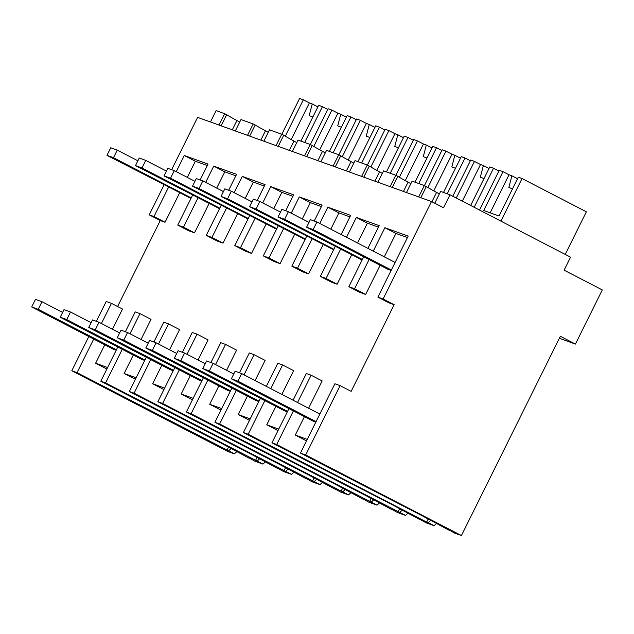 <?xml version="1.0" encoding="UTF-8"?>
<svg xmlns="http://www.w3.org/2000/svg" width="634" height="634" viewBox="0 0 634 634"><rect width="100%" height="100%" fill="white"/><g stroke="black" fill="none" stroke-linecap="round" stroke-linejoin="round"><path stroke-width="0.95" d="M236.854 451.606L234.414 453.833L227.551 451.36L71.808 370.771L88.815 336.519M96.368 321.303L106.219 301.467L111.449 303.353L101.44 323.514M117.591 306.531L160.275 220.545L149.22 214.831L164.079 184.906M171.632 169.69L197.602 117.361L431.485 201.541L443.546 207.778L449.997 194.789L570.568 257.174L564.117 270.171L602.3 289.928L575.418 344.08L559.346 338.294M210.464 121.99L216.115 110.609L224.666 113.684L219.015 125.072M249.13 457.962L254.931 461.219L262.936 464.104L265.377 461.877M575.418 344.08L560.353 336.282L461.433 535.54L305.691 454.95L340.093 385.646L351.149 391.36L394.158 304.724L383.102 299.01L431.485 201.541M448.785 529.818L454.586 533.075L461.433 535.54M420.263 519.555L426.064 522.812L434.076 525.697L436.509 523.47M391.741 509.284L397.542 512.541L405.554 515.426L407.987 513.199M363.219 499.021L369.02 502.279L377.024 505.163L379.465 502.936M334.697 488.759L340.498 492.016L348.502 494.9L350.943 492.673M306.174 478.488L311.976 481.745L319.98 484.63L322.421 482.403M277.652 468.225L283.453 471.482L291.458 474.367L293.899 472.14M234.414 453.833L228.605 450.829L231.045 448.603M71.808 370.771L77.047 372.657L228.605 450.829M93.721 339.055L77.047 372.657M112.495 329.228L122.505 309.067L111.449 303.353M307.26 439.386L295.278 435.075L304.431 416.641M308.599 408.241L322.159 380.931L311.104 375.209L297.544 402.519M407.448 237.568L395.933 233.423L384.878 227.709L408.177 236.094L377.88 297.124L388.935 302.846L394.158 304.724M395.933 233.423L384.299 256.857M380.131 265.25L365.636 294.461L359.93 292.409L348.874 286.687L363.734 256.762M357.552 243.012L367.411 223.16L378.443 227.131M351.608 254.987L337.114 284.198L331.408 282.146L320.352 276.424L335.212 246.499M330.805 229.175L338.889 212.897L349.92 216.868M323.086 244.724L308.592 273.928L302.886 271.875L291.83 266.161L306.69 236.236M302.283 218.904L310.367 202.626L321.398 206.597M294.564 234.453L280.069 263.665L274.363 261.612L263.308 255.89L278.168 225.966M273.761 208.641L281.845 192.364L292.876 196.334M266.042 224.19L251.547 253.402L245.841 251.341L234.786 245.627L249.645 215.703M245.239 198.379L253.323 182.101L264.354 186.071M237.52 213.927L223.025 243.131L217.319 241.078L206.264 235.357L221.123 205.44M216.717 188.108L224.801 171.83L235.832 175.8M208.998 203.657L194.503 232.868L188.797 230.816L177.742 225.094L192.601 195.169M187.315 177.393L195.343 161.226L207.31 165.537M160.275 220.545L165.038 222.265L179.596 192.934M104.776 344.777L95.623 363.219L107.606 367.53M136.128 377.793L124.145 373.481L133.298 355.04M141.017 339.499L151.027 319.338L139.971 313.616L135.216 311.904L125.373 331.74M164.65 388.063L152.667 383.744L161.821 365.311M169.54 349.762L179.549 329.601L168.493 323.879L158.484 344.04M193.172 398.326L181.189 394.015L190.343 375.574M198.062 360.025L208.071 339.864L197.016 334.15L187.006 354.311M221.694 408.589L209.711 404.278L218.865 385.844M226.584 370.296L236.593 350.134L225.538 344.413L215.528 364.574M250.216 418.86L238.233 414.541L247.387 396.107M255.106 380.558L265.115 360.397L254.06 354.675L244.05 374.837M278.738 429.123L266.755 424.812L275.909 406.37M281.853 394.396L293.637 370.66L282.582 364.946L270.797 388.682M165.038 222.265L153.991 216.543L168.549 187.22M149.22 214.831L153.991 216.543M369.083 259.536L354.58 288.739L348.874 286.687M384.878 227.709L373.252 251.135M377.88 297.124L383.102 299.01M176.268 171.671L184.288 155.512L208.039 164.063L200.154 179.953M197.951 197.943L183.448 227.146L177.742 225.094M224.801 171.83L213.745 166.116L205.662 182.394M213.745 166.116L236.561 174.326L228.676 190.224M226.473 208.206L211.97 237.417L206.264 235.357M253.323 182.101L242.267 176.379L234.184 192.657M242.267 176.379L265.083 184.589L257.198 200.487M254.995 218.468L240.492 247.68L234.786 245.627M281.845 192.364L270.789 186.642L262.714 202.92M270.789 186.642L293.605 194.86L285.72 210.757M283.517 228.739L269.014 257.943L263.308 255.89M310.367 202.626L299.311 196.912L291.236 213.19M299.311 196.912L322.127 205.123L314.242 221.02M312.039 239.002L297.536 268.214L291.83 266.161M338.889 212.897L327.833 207.175L319.758 223.453M327.833 207.175L350.65 215.386L341.155 234.525M340.561 249.265L326.058 278.477L320.352 276.424M367.411 223.16L356.356 217.438L346.505 237.298M356.356 217.438L379.172 225.656L367.902 248.369M224.666 113.684L226.679 114.73L221.163 125.841M239.723 122.053A43.873 1.934 26.4 0 1 236.926 120.547A43.849 1.934 26.4 0 1 226.679 114.73M95.623 363.219L106.861 369.028M249.114 458.208L222.613 443.927L100.814 381.216L105.561 382.92L122.243 349.326M262.936 464.104L257.127 461.092L259.568 458.865M105.561 382.92L257.127 461.092M226.972 450.235L228.454 447.263M117.789 347.02L100.814 381.216M195.343 161.226L184.288 155.512M194.503 232.868L183.448 227.146M247.537 135.335L253.188 123.955L247.49 121.902L240.968 119.557L235.317 130.937M129.962 333.777L139.971 313.616M253.188 123.955L255.201 124.993A43.849 1.934 26.4 0 0 265.448 130.818A43.873 1.934 26.4 0 0 268.245 132.324M434.758 203.237L440.622 191.413L449.997 194.789M305.691 454.95L300.468 453.072L334.871 383.76L340.093 385.646M300.468 453.072L422.268 515.791L448.769 530.064M406.449 192.53L412.1 181.15L418.622 183.495L424.32 185.548L418.67 196.928M424.32 185.548L426.333 186.586L420.817 197.705M365.636 294.461L354.58 288.739M295.278 435.075L306.515 440.892M420.247 519.801L393.746 505.52L271.946 442.809L276.701 444.513L426.627 522.099L428.109 519.119M276.701 444.521L293.376 410.919M293.09 400.212L306.349 373.497L311.104 375.209M434.076 525.697L428.259 522.685L430.7 520.459M426.627 522.099L428.259 522.685M439.378 193.917A43.873 1.934 26.4 0 1 436.58 192.411A43.849 1.934 26.4 0 1 426.333 186.586M288.922 408.613L271.946 442.809M124.145 373.481L135.383 379.298M277.637 468.471L251.135 454.198L129.336 391.479L134.083 393.191L150.765 359.589M291.458 474.367L285.649 471.355L288.09 469.128M134.083 393.191L285.649 471.355M255.494 460.506L256.976 457.526M168.493 323.879L163.738 322.167L153.896 342.011M146.311 357.283L129.336 391.479M223.025 243.131L211.97 237.417M249.685 136.104L255.201 124.993M276.059 145.598L281.71 134.218L276.012 132.165L269.49 129.819L263.839 141.2M281.71 134.218L283.723 135.256A43.849 1.934 26.4 0 0 293.97 141.081A43.873 1.934 26.4 0 0 296.767 142.587M152.667 383.744L163.905 389.561M306.159 478.741L279.657 464.46L157.858 401.742L162.605 403.454L179.287 369.852M319.98 484.63L314.171 481.626L316.612 479.399M162.605 403.454L314.171 481.626M284.016 470.769L285.498 467.789M197.016 334.15L192.26 332.438L182.418 352.274M174.833 367.546L157.858 401.742M251.547 253.402L240.492 247.68M278.207 146.375L283.723 135.256M304.582 155.869L310.232 144.481L304.534 142.428L298.012 140.082L292.361 151.471M310.232 144.481L312.245 145.527A43.849 1.934 26.4 0 0 322.492 151.344A43.873 1.934 26.4 0 0 325.29 152.857M181.189 394.015L192.427 399.824M334.681 489.004L308.179 474.723L186.38 412.013L191.127 413.717L207.809 380.123M348.502 494.9L342.693 491.889L345.134 489.662M191.127 413.717L342.693 491.889M312.538 481.04L314.02 478.06M225.538 344.413L220.783 342.701L210.94 362.537M203.356 377.816L186.38 412.013M280.069 263.665L269.014 257.943M306.729 156.638L312.245 145.527M333.104 166.132L338.754 154.751L333.056 152.699L326.534 150.353L320.883 161.733M338.754 154.751L340.767 155.79A43.849 1.934 26.4 0 0 351.014 161.615A43.873 1.934 26.4 0 0 353.812 163.12M209.711 404.278L220.949 410.095M363.203 499.267L336.702 484.994L214.902 422.276L219.649 423.988L236.331 390.386M377.024 505.163L371.215 502.152L373.656 499.925M219.649 423.988L371.215 502.152M341.06 491.302L342.542 488.323M254.06 354.675L249.305 352.964L239.462 372.808M231.878 388.079L214.902 422.276M308.592 273.928L297.536 268.214M335.251 166.908L340.767 155.79M361.626 176.403L367.276 165.014L355.056 160.616L349.405 171.996M367.276 165.014L369.289 166.053A43.849 1.934 26.4 0 0 379.536 171.877A43.873 1.934 26.4 0 0 382.334 173.383M238.233 414.541L249.471 420.358M391.725 509.538L365.224 495.257L243.424 432.539L248.171 434.25L264.853 400.648M405.554 515.426L399.737 512.423L402.178 510.196M248.171 434.25L399.737 512.423M369.582 501.565L371.064 498.586M282.582 364.946L277.827 363.234L266.343 386.375M260.4 398.342L243.424 432.539M337.114 284.198L326.058 278.477M363.773 177.171L369.289 166.053M390.148 186.665L395.798 175.277L390.1 173.225L383.578 170.879L377.927 182.267M395.798 175.277L397.811 176.323A43.849 1.934 26.4 0 0 408.058 182.14A43.873 1.934 26.4 0 0 410.856 183.654M266.755 424.812L277.993 430.629M398.104 511.836L399.586 508.856M392.295 187.434L397.811 176.323M327.754 109.436L322.405 106.67L304.637 142.468M300.888 141.12L318.656 105.323L322.405 106.67M281.813 134.265L299.589 98.46L303.337 99.807L285.276 136.191M291.18 139.559L309.368 102.93L312.229 103.96L309.202 115.634L312.879 116.957M309.368 102.93L303.337 99.807M317.88 106.884L312.229 103.96M356.276 119.707L350.927 116.933L333.159 152.731M329.411 151.383L347.178 115.586L350.927 116.933M310.335 144.536L328.111 108.723L331.859 110.07L313.798 146.462M319.702 149.822L337.89 113.193L340.751 114.223L337.724 125.897L341.401 127.22M337.89 113.193L331.859 110.07M346.402 117.147L340.751 114.223M384.798 129.97L379.449 127.204L361.681 163.001M357.933 161.654L375.7 125.849L379.449 127.204M338.857 154.799L356.633 118.986L360.381 120.341L342.32 156.725M348.224 160.085L366.412 123.456L369.273 124.486L366.246 136.167L369.923 137.491M366.412 123.456L360.381 120.341M374.924 127.418L369.273 124.486M413.32 140.233L407.971 137.467L390.203 173.264M386.455 171.917L404.223 136.12L407.971 137.467M367.379 165.07L385.155 129.257L388.904 130.604L370.842 166.988M376.747 170.356L394.934 133.726L397.795 134.757L394.768 146.43L398.445 147.754M394.934 133.726L388.904 130.604M403.446 137.681L397.795 134.757M441.843 150.504L436.493 147.73L418.725 183.527M414.977 182.18L432.745 146.383L436.493 147.73M395.901 175.333L413.677 139.52L417.426 140.867L399.365 177.258M405.269 180.619L423.457 143.989L426.317 145.02L423.29 156.693L426.967 158.017M423.457 143.989L417.426 140.867M431.968 147.944L426.317 145.02M470.365 160.767L465.015 158.001L447.247 193.798M443.499 192.451L461.267 156.653L465.015 158.001M424.423 185.596L442.199 149.79L445.948 151.138L427.887 187.521M433.791 190.882L451.979 154.252L454.84 155.282L451.82 166.964L455.489 168.287M451.979 154.252L445.948 151.138M460.49 158.215L454.84 155.282M498.887 171.029L493.537 168.264L474.169 207.294M470.65 205.471L489.789 166.916L493.537 168.264M452.771 196.223L470.721 160.053L474.47 161.401L456.282 198.038M462.313 201.16L480.501 164.523L483.362 165.553L480.342 177.227L484.011 178.55M480.501 164.523L474.47 161.401M489.012 168.478L483.362 165.553M565.219 254.408L586.371 211.804L522.059 178.526L500.915 221.131M479.518 210.06L499.243 170.316L502.992 171.663L483.718 210.504L499.037 216.02L518.311 177.179L522.059 178.526M490.145 212.818L509.023 174.786L511.884 175.816L508.864 187.49L512.534 188.813M509.023 174.786L502.992 171.663M517.534 178.74L511.884 175.816M31.7 306.967L38.222 309.313L41.979 301.729L35.464 299.383L31.7 306.967L113.09 349.08L116.204 350.206M41.979 301.729L62.615 312.404M38.222 309.313L116.418 349.778M60.222 317.23L66.744 319.576L70.501 311.999L63.986 309.654L60.222 317.23L141.612 359.343L144.726 360.469M70.501 311.999L91.138 322.674M66.744 319.576L144.94 360.041M88.744 327.493L95.266 329.839L99.023 322.262L92.509 319.916L88.744 327.493L170.134 369.614L173.248 370.731M99.023 322.262L119.66 332.937M95.266 329.839L173.462 370.304M117.266 337.763L123.788 340.109L127.553 332.525L121.031 330.179L117.266 337.763L198.656 379.877L201.77 381.002M127.553 332.525L148.182 343.208M123.788 340.109L201.984 380.574M145.788 348.026L152.311 350.372L156.075 342.796L149.553 340.45L145.788 348.026L227.178 390.14L230.293 391.265M156.075 342.796L176.704 353.471M152.311 350.372L230.507 390.837M174.31 358.289L180.833 360.643L184.597 353.059L178.075 350.713L174.31 358.289L255.7 400.411L258.815 401.528M184.597 353.059L205.226 363.734M180.833 360.643L259.029 401.1M202.832 368.56L209.355 370.906L213.119 363.322L206.597 360.976L202.832 368.56L284.222 410.674L287.337 411.799M213.119 363.322L233.748 374.005M209.355 370.906L287.551 411.371M231.355 378.823L237.877 381.169L241.641 373.592L235.119 371.247L231.355 378.823L312.744 420.936L315.859 422.062M241.641 373.592L319.837 414.057M237.877 381.169L316.073 421.634M106.964 155.354L113.478 157.7L117.242 150.115L110.728 147.77L106.964 155.354L190.985 198.418M113.478 157.7L191.23 197.927M117.242 150.115L137.879 160.79M135.486 165.617L142 167.962L145.765 160.386L139.25 158.032L135.486 165.617L219.507 208.681M142 167.962L219.752 208.198M145.765 160.386L166.401 171.061M164.008 175.88L170.522 178.225L174.287 170.649L167.772 168.303L164.008 175.88L248.029 218.944M170.522 178.225L248.274 218.461M174.287 170.649L194.923 181.324M192.53 186.15L199.044 188.496L202.809 180.912L196.294 178.566L192.53 186.15L276.551 229.215M199.044 188.496L276.796 228.723M202.809 180.912L223.445 191.595M221.052 196.413L227.566 198.759L231.331 191.183L224.816 188.837L221.052 196.413L305.073 239.478M227.566 198.759L305.319 238.994M231.331 191.183L251.967 201.858M249.574 206.676L256.088 209.03L259.853 201.446L253.338 199.1L249.574 206.676L333.595 249.741M256.088 209.03L333.841 249.257M259.853 201.446L280.49 212.121M278.096 216.947L284.611 219.293L288.375 211.708L281.861 209.363L278.096 216.947L362.117 260.011M284.611 219.293L362.363 259.52M288.375 211.708L309.012 222.391M306.618 227.21L313.133 229.556L316.897 221.979L310.383 219.633L306.618 227.21L388.008 269.323L391.123 270.449M313.133 229.556L391.337 270.021M316.897 221.979L395.101 262.444M232.306 129.851L236.926 120.547M431.928 201.77L436.58 192.411M260.828 140.122L265.448 130.818M289.35 150.385L293.97 141.081M317.872 160.648L322.492 151.344M346.394 170.918L351.014 161.615M374.916 181.181L379.536 171.877M403.438 191.444L408.058 182.14"/></g></svg>
